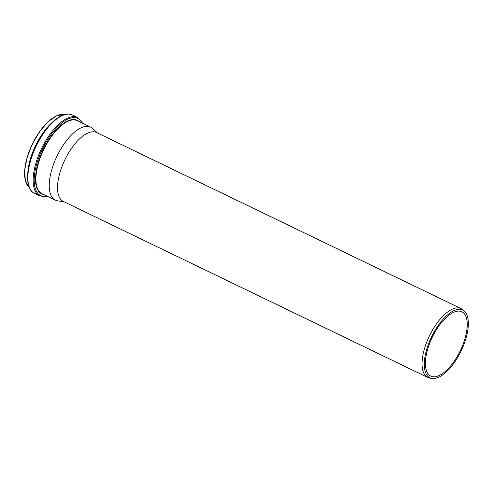 <?xml version="1.0" encoding="UTF-8"?>
<svg xmlns="http://www.w3.org/2000/svg" width="493" height="493" viewBox="0 0 493 493"><rect width="100%" height="100%" fill="white"/><g stroke="black" fill="none" stroke-linecap="round" stroke-linejoin="round"><path stroke-width="0.74" d="M97.534 133.005L92.524 128.42A40.549 17.656 115.8 0 0 90.613 127.114A40.549 17.656 115.8 0 0 52.856 166.258A40.549 17.656 115.8 0 0 55.345 200.14A40.549 17.656 115.8 0 0 57.552 200.824L64.263 201.896M464.461 311.274L462.896 309.844A38.251 16.657 115.8 0 0 461.091 308.612L96.56 132.537A38.251 16.657 115.8 0 0 60.935 169.463A38.251 16.657 115.8 0 0 63.283 201.427L427.819 377.502A38.251 16.657 115.8 0 0 429.902 378.149L431.997 378.482A37.634 16.386 115.8 0 0 464.998 341.513A37.634 16.386 115.8 0 0 464.461 311.274A37.634 16.386 115.8 0 0 427.634 346.4A37.634 16.386 115.8 0 0 431.997 378.482M461.091 308.612A38.251 16.657 115.8 0 0 425.471 345.544A38.251 16.657 115.8 0 0 427.819 377.502M428.583 346.277A35.73 15.554 115.8 0 0 430.777 376.128A35.73 15.554 115.8 0 0 464.049 341.637A35.73 15.554 115.8 0 0 461.855 311.786A35.73 15.554 115.8 0 0 428.583 346.277M31.755 156.977A43.532 18.956 115.8 0 0 34.424 193.348C24.49 188.979 25.716 166.344 35.952 145.62C45.837 124.815 62.722 109.908 72.292 114.955A43.532 18.956 115.8 0 0 31.755 156.977M72.292 114.955L77.586 117.507A43.532 18.956 115.8 0 0 37.043 159.535A43.532 18.956 115.8 0 0 39.717 195.906L45.461 196.719L47.433 196.319M82.319 123.108A42.829 18.648 115.8 0 0 61.194 123.466A42.829 18.648 115.8 0 0 38.01 159.787A42.829 18.648 115.8 0 0 45.96 196.319A42.829 18.648 115.8 0 0 47.045 196.128M64.312 114.616A40.586 17.668 115.8 0 0 28.274 154.401A40.586 17.668 115.8 0 0 29.204 187.309L25.371 180.783L24.65 170.43L27.09 157.612L32.353 144.005L39.736 131.421L48.265 121.543L56.818 115.67L64.33 114.61M56.023 116.138A40.278 17.538 115.8 0 0 28.181 154.26A40.278 17.538 115.8 0 0 25.235 179.865M51.611 122.967A40.586 17.668 115.8 0 0 31.349 155.887A40.586 17.668 115.8 0 0 27.848 172.168M48.986 125.733A40.629 17.693 115.8 0 0 31.46 155.954A40.629 17.693 115.8 0 0 28.378 168.39M78.917 121.463A40.827 17.773 115.8 0 0 39.144 159.726A40.827 17.773 115.8 0 0 43.643 194.489M90.613 127.114L77.296 120.68A40.549 17.656 115.8 0 0 39.532 159.824A40.549 17.656 115.8 0 0 42.022 193.706L55.345 200.14M34.424 193.348L39.717 195.906M82.701 123.293L77.586 117.507"/></g></svg>
